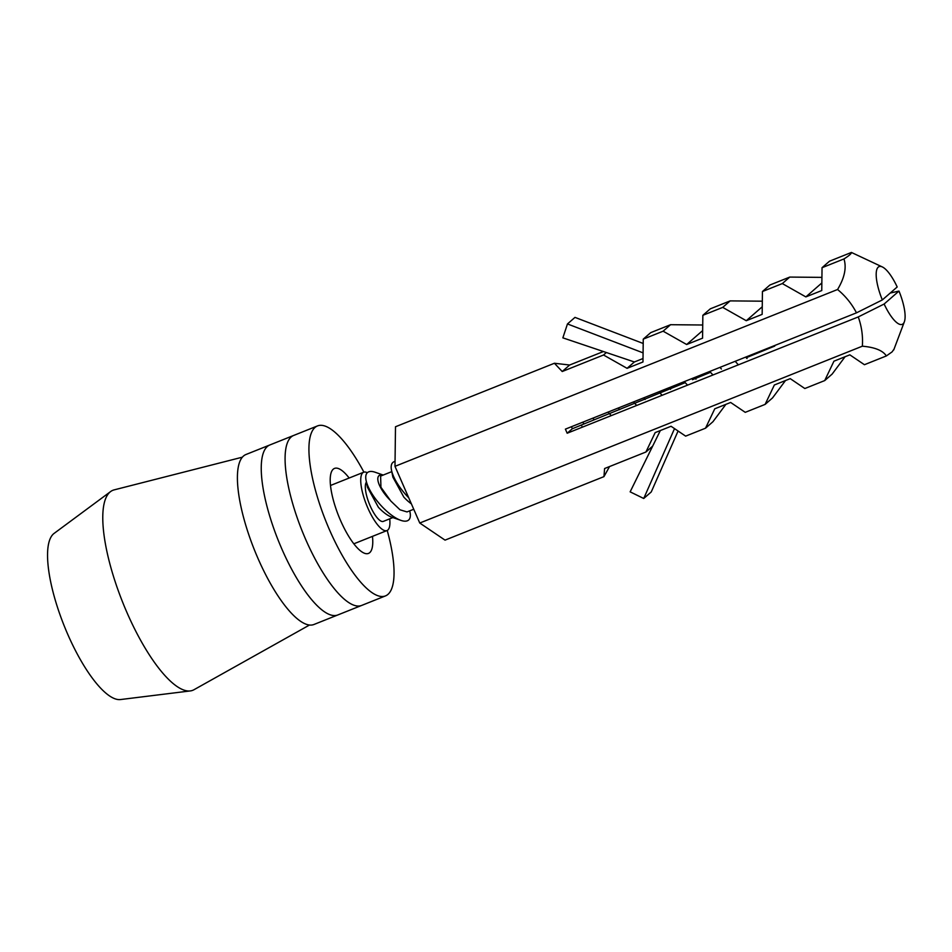 <?xml version="1.0" encoding="UTF-8"?>
<svg xmlns="http://www.w3.org/2000/svg" width="952" height="952" viewBox="0 0 952 952"><rect width="100%" height="100%" fill="white"/><g stroke="black" fill="none" stroke-linecap="round" stroke-linejoin="round"><path stroke-width="1.43" d="M309.459 625.048L193.958 689.736A107.695 32.463 -111.8 0 1 190.293 690.926A107.695 32.463 -111.8 0 1 126.354 611.148A107.695 32.463 -111.8 0 1 106.553 496.611A107.695 32.463 -111.8 0 1 110.634 491.553A107.695 32.463 -111.8 0 1 114.109 489.887L242.391 457.174M190.293 690.926L120.487 699.553A89.738 27.049 -111.8 0 1 67.199 633.068A89.738 27.049 -111.8 0 1 50.694 537.618A89.738 27.049 -111.8 0 1 54.097 533.406L110.634 491.553M903.043 323.847A31.083 9.365 68.2 0 0 904.341 321.824A31.083 9.365 68.2 0 0 898.974 291.074L884.134 304.021A31.083 9.365 68.2 0 0 903.043 323.847M884.134 304.021L858.264 316.933C861.679 326.476 863.048 336.223 862.345 346.195C874.864 347.278 882.861 350.526 886.36 355.941L892.072 351.907L893.809 349.455M890.227 293.049L898.974 291.074M643.207 343.482L574.984 317.385L567.463 323.942L562.858 337.853L634.377 361.974L643.016 358.523M634.377 361.974L627.071 368.329L642.969 361.986L643.254 339.126L663.127 331.189L686.666 344.517L702.564 338.174L702.85 315.314L722.723 307.377L746.261 320.717L762.159 314.362L762.445 291.514L782.318 283.577L805.856 296.905L821.754 290.55L822.04 267.702L843.972 258.932C846.709 267.619 844.579 277.817 837.57 289.503L394.985 466.337L395.497 426.758L554.409 363.259L562.215 371.518L603.532 355.001L627.071 368.329M886.36 355.941L864.428 364.711L849.838 354.834L833.94 361.189L824.706 380.586L832.143 374.088L845.078 356.738M824.706 380.586L804.833 388.523L790.243 378.646L774.357 384.989L765.111 404.398L772.548 397.9L785.483 380.55M765.111 404.398L745.237 412.335L730.648 402.458L714.762 408.801L705.515 428.198L712.953 421.712L725.888 404.35M705.515 428.198L685.642 436.135L671.053 426.27L655.166 432.613L645.92 452.01L604.603 468.527L603.949 476.631L609.542 466.551M603.949 476.631L445.036 540.129L419.761 523.029L394.985 466.337M837.57 289.503C845.483 296.036 851.79 303.819 856.479 312.839L882.337 299.928L897.189 286.98A31.083 9.365 68.2 0 0 882.433 266.988L851.421 252.447L829.489 261.205L822.04 267.702M603.413 351.538L569.653 365.021L554.409 363.259M702.731 325.001L670.565 324.703L650.704 332.641L643.254 339.126M762.326 301.189L730.16 300.892L710.299 308.829L702.85 315.314M821.921 277.377L789.755 277.08L769.894 285.017L762.445 291.514M856.479 312.839L565.393 429.138L567.178 433.231L858.264 316.933M862.345 346.195L419.761 523.029M571.45 426.722A32.32 9.746 68.2 0 0 572.354 428.721L685.238 382.633M692.437 379.693L710.525 372.303M746.201 357.738L774.773 346.064M851.421 252.447C851.564 253.553 849.089 255.719 843.972 258.932M882.433 266.988A31.083 9.365 68.2 0 0 882.337 299.928M572.354 428.721L567.178 433.231M821.85 282.958L805.856 296.905M789.755 277.08L782.318 283.577M762.254 306.77L746.261 320.717M730.16 300.892L722.723 307.377M702.659 330.582L686.666 344.517M670.565 324.703L663.127 331.189M606.365 352.526L603.532 355.001M569.653 365.021L562.215 371.518M652.667 446.131L645.92 452.01M678.086 431.018L651.251 491.946L643.731 498.491L674.516 428.614M660.343 430.542L630.141 491.851L643.731 498.491M643.088 352.871L567.463 323.942M745.618 357.131L747.046 358.559M738.407 364.818A31.404 11.388 -130.9 0 1 735.206 361.296M719.998 367.377L721.402 369.007M712.988 374.981A31.404 11.388 -130.9 0 1 709.776 371.458M695.222 378.242A21.539 7.806 -130.9 0 1 694.532 377.539L695.971 379.17M687.558 385.143A31.404 11.388 -130.9 0 1 684.345 381.609M669.803 388.404A21.539 7.806 -130.9 0 1 669.113 387.702L670.553 389.32M662.128 395.294A31.404 11.388 -130.9 0 1 658.927 391.772M643.719 397.853L645.123 399.483M636.709 405.457A31.404 11.388 -130.9 0 1 633.496 401.934M618.288 408.003L619.692 409.646M611.279 415.619A31.404 11.388 -130.9 0 1 608.066 412.097M592.858 418.166L594.274 419.808M584.123 423.926A31.404 11.388 -130.9 0 1 582.648 422.248M581.803 425.984L581.041 425.092M411.371 503.846A21.539 7.806 -130.9 0 1 404.612 497.944A21.539 7.806 -130.9 0 1 403.815 497.099L392.867 477.107L391.486 470.098A31.404 11.388 -130.9 0 1 395.044 461.411M408.717 497.765A31.404 11.388 -130.9 0 1 407.92 496.956A31.404 11.388 -130.9 0 1 391.486 470.098M391.784 471.633L380.61 476.095L380.943 487.281L390.855 501.073L400.018 509.808L407.004 511.926L413.739 509.249M409.729 510.843L410.038 512.378A31.404 11.388 -130.9 0 1 400.84 520.351L391.76 517.186A21.539 7.806 -130.9 0 1 379.182 508.106A21.539 7.806 -130.9 0 1 378.384 507.261L367.436 487.257L366.056 480.26A31.404 11.388 -130.9 0 1 375.255 472.275L383.204 475.06M400.84 520.351A31.404 11.388 -130.9 0 1 382.502 507.118A31.404 11.388 -130.9 0 1 366.056 480.26M390.106 500.157A21.539 7.806 -130.9 0 1 389.297 499.336A21.539 7.806 -130.9 0 1 378.206 481.736A21.539 7.806 -130.9 0 1 383.12 475.096M389.725 518.84A31.404 9.472 -111.8 0 1 386.988 530.562A31.404 9.472 -111.8 0 1 369.781 512.188A31.404 9.472 -111.8 0 1 363.676 472.228A31.404 9.472 -111.8 0 1 367.305 472.739M392.878 517.579L383.323 521.398A21.539 6.497 -111.8 0 1 371.53 508.796A21.539 6.497 -111.8 0 1 366.425 482.105M593.512 418.88A21.539 7.806 -130.9 0 1 592.822 418.178M618.943 408.717A21.539 7.806 -130.9 0 1 618.253 408.027M644.373 398.567A21.539 7.806 -130.9 0 1 643.683 397.865M720.652 368.091A21.539 7.806 -130.9 0 1 719.962 367.389M363.914 472.144A91.535 27.596 68.2 0 0 317.528 425.913L269.856 444.965A91.535 27.596 68.2 0 0 287.647 561.442A91.535 27.596 68.2 0 0 337.781 614.968L313.946 624.488A91.535 27.596 68.2 0 1 263.811 570.962A91.535 27.596 68.2 0 1 246.021 454.485L269.856 444.965A91.535 27.596 68.2 0 0 287.647 561.442A91.535 27.596 68.2 0 0 337.781 614.968L361.617 605.448A91.535 27.596 68.2 0 1 311.482 551.91A91.535 27.596 68.2 0 0 361.617 605.448L385.453 595.916A91.535 27.596 68.2 0 0 387.214 530.454M293.692 435.445A91.535 27.596 68.2 0 0 311.482 551.91A91.535 27.596 68.2 0 1 293.692 435.445M349.158 478.023A45.767 13.792 68.2 0 0 334.509 468.42A45.767 13.792 68.2 0 0 343.41 526.658A45.767 13.792 68.2 0 0 368.472 553.421A45.767 13.792 68.2 0 0 372.47 536.357M317.528 425.913A91.535 27.596 68.2 0 0 335.33 542.39A91.535 27.596 68.2 0 0 385.453 595.916M904.341 321.824L893.726 349.943M363.676 472.228L330.522 485.472M386.988 530.562L353.835 543.806"/></g></svg>
